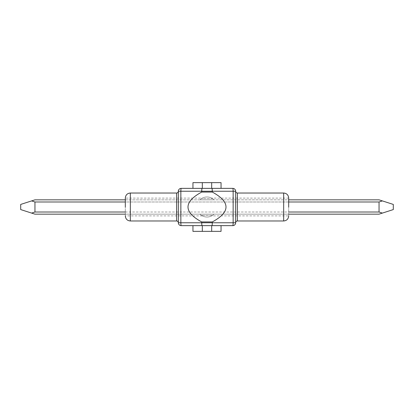 <?xml version="1.0" encoding="UTF-8"?>
<svg xmlns="http://www.w3.org/2000/svg" width="414" height="414" viewBox="0 0 414 414"><rect width="100%" height="100%" fill="white"/><g stroke="black" fill="none" stroke-linecap="round" stroke-linejoin="round"><path stroke-width="0.31" stroke-dasharray="2.07 1.55" d="M288.687 215.885L288.687 198.115L288.687 215.885L211.787 215.885M125.313 198.115L125.313 215.885L125.313 198.115L202.213 198.115M201.53 198.591C202.441 198.001 202.441 198.001 201.53 198.591C202.441 198.001 202.441 198.001 201.53 198.591A10.029 10.029 0 0 1 212.47 198.591L201.53 198.591A10.029 10.029 0 0 1 212.47 198.591C211.559 198.001 211.559 198.001 212.47 198.591C211.559 198.001 211.559 198.001 212.47 198.591L201.53 198.591M212.47 215.409C211.559 215.999 211.559 215.999 212.47 215.409C211.559 215.999 211.559 215.999 212.47 215.409L201.53 215.409C202.441 215.999 202.441 215.999 201.53 215.409C202.441 215.999 202.441 215.999 201.53 215.409L212.47 215.409A10.029 10.029 0 0 1 201.53 215.409A10.029 10.029 0 0 0 212.47 215.409M212.315 191.237L235.659 191.237A2.867 2.867 0 0 0 232.797 188.37L181.203 188.37A2.867 2.867 0 0 0 178.341 191.237L212.315 191.237L212.315 192.065C230.551 202.022 230.551 211.978 212.315 221.935L212.315 222.763L235.659 222.763A2.867 2.867 0 0 1 232.797 225.63L181.203 225.63A2.867 2.867 0 0 1 178.341 222.763L212.315 222.763M201.685 191.237L201.685 192.065L212.315 192.065M212.315 221.935L201.685 221.935L201.685 222.763M235.659 191.237L235.659 222.763A2.867 2.867 0 0 1 232.797 225.63A2.867 0.347 -90 0 0 233.139 222.763L233.139 191.237A2.867 0.347 90 0 0 232.797 188.37M235.659 207L235.659 222.691L235.659 207M178.341 207L178.341 222.691L178.341 207M178.341 191.237L178.341 222.763A2.867 2.867 0 0 0 181.203 225.63A2.867 0.347 90 0 1 180.861 222.763L180.861 191.237A2.867 0.347 -90 0 1 181.203 188.37M201.685 221.935C183.449 211.978 183.449 202.022 201.685 192.065M192.955 188.37L221.045 188.37L192.955 188.37L192.955 182.636L202.317 182.636L202.317 188.37M192.955 225.63L202.317 225.63L192.955 225.63L192.955 231.364L202.317 231.364L202.317 225.63L211.683 225.63L202.317 225.63L202.317 231.364L202.317 225.63M221.045 225.63L211.683 225.63L221.045 225.63L221.045 231.364L202.317 231.364M211.683 231.364L211.683 225.63M221.045 188.37L221.045 182.636L211.683 182.636L211.683 188.37L211.683 182.636L202.317 182.636M211.683 188.37L211.683 182.636M34.957 214.167L379.043 214.167L393.3 209.577L393.3 204.423L379.043 199.833L34.957 199.833L20.7 204.423L20.7 209.577L34.957 214.167M288.687 214.167L125.313 214.167M214.022 214.167L199.978 214.167L214.022 214.167A10.029 10.029 0 0 1 199.978 214.167A10.029 10.029 0 0 0 214.022 214.167M125.313 199.833L288.687 199.833M199.978 199.833L214.022 199.833L199.978 199.833A10.029 10.029 0 0 1 214.022 199.833A10.029 10.029 0 0 0 199.978 199.833M34.957 212.015L34.957 201.985L379.043 201.985L379.043 212.015L34.957 212.015L31.619 213.091M288.687 201.985L125.313 201.985M125.313 212.015L288.687 212.015M31.619 200.909L34.957 201.985M379.043 201.985L382.381 200.909M382.381 213.091L379.043 212.015M283.668 193.027L283.668 220.972M237.382 220.972L237.382 193.027M130.332 193.027L130.332 220.972M176.618 193.027L176.618 220.972M288.687 198.115L211.787 198.115M202.213 215.885L125.313 215.885"/><path stroke-width="0.62" d="M288.687 207L288.687 198.042L288.687 207M125.313 207L125.313 198.042L125.313 207M201.685 192.065L212.315 192.065L212.139 188.37L212.315 191.237L233.139 191.237A2.867 0.347 -90 0 0 232.797 188.37A2.867 2.867 0 0 1 235.659 191.237L233.139 191.237L233.139 222.763A2.867 0.347 90 0 1 232.797 225.63A2.867 2.867 0 0 0 235.659 222.763L235.659 191.237A2.867 2.867 0 0 0 232.797 188.37L201.861 188.37L201.685 192.065C183.449 202.022 183.449 211.978 201.685 221.935L212.315 221.935L212.315 222.763L178.341 222.763L178.341 191.237A2.867 2.867 0 0 1 181.203 188.37A2.867 2.867 0 0 0 178.341 191.237L180.861 191.237L180.861 222.763A2.867 0.347 -90 0 0 181.203 225.63A2.867 2.867 0 0 1 178.341 222.763M201.685 221.935L201.861 225.63L181.203 225.63M212.315 221.935C230.551 211.978 230.551 202.022 212.315 192.065M201.861 188.37L181.203 188.37A2.867 0.347 90 0 0 180.861 191.237L201.685 191.237L201.861 188.37M232.797 225.63L201.861 225.63L201.685 222.763M192.955 225.63L192.955 231.364L221.045 231.364L221.045 225.63M211.683 231.364L211.683 225.63M202.317 231.364L202.317 225.63M192.955 188.37L192.955 182.636L221.045 182.636L221.045 188.37M202.317 188.37L202.317 182.636M211.683 188.37L211.683 182.636M212.139 225.63L212.315 222.763L212.139 225.63M288.687 212.015L379.043 212.015L382.381 213.091L379.043 214.167L288.687 214.167M125.313 214.167L34.957 214.167L31.619 213.091L34.957 212.015L125.313 212.015M125.313 201.985L34.957 201.985L31.619 200.909L34.957 199.833L125.313 199.833M288.687 199.833L379.043 199.833L393.3 204.423L393.3 209.577L382.381 213.091M31.619 213.091L20.7 209.577L20.7 204.423L31.619 200.909M379.043 212.015L379.043 201.985L288.687 201.985M34.957 201.985L34.957 212.015M382.381 200.909L379.043 201.985M212.315 191.237L201.685 191.237M237.382 220.972L283.668 220.972L283.668 193.027L237.382 193.027L237.382 220.972C236.347 221.066 235.773 221.64 235.659 222.691M235.659 222.763L212.315 222.763M130.332 193.027L176.618 193.027L176.618 220.972L130.332 220.972L130.332 193.027C127.31 193.297 125.639 194.968 125.313 198.042M237.382 193.027C236.347 192.934 235.773 192.36 235.659 191.309M176.618 220.972C177.653 221.066 178.227 221.64 178.341 222.691M176.618 193.027C177.653 192.934 178.227 192.36 178.341 191.309M283.668 220.972C286.69 220.703 288.361 219.032 288.687 215.958M283.668 193.027C286.69 193.297 288.361 194.968 288.687 198.042M130.332 220.972C127.31 220.703 125.639 219.032 125.313 215.958"/></g></svg>
